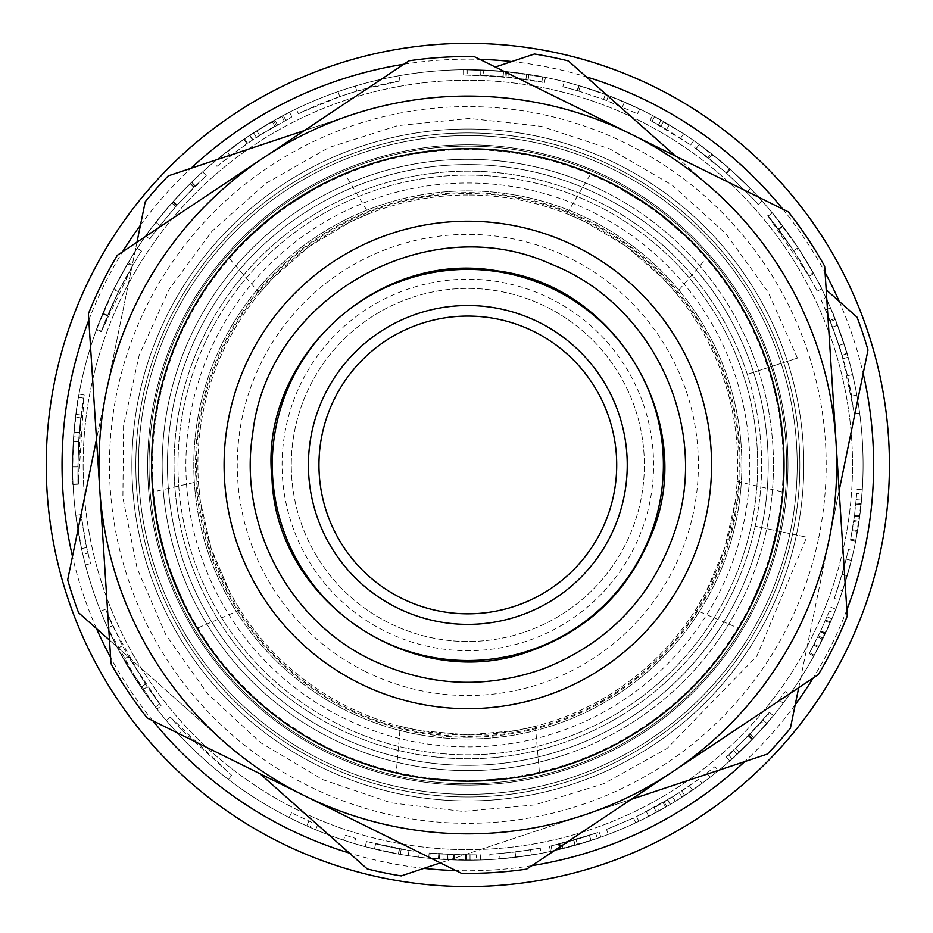 <?xml version="1.0" encoding="UTF-8"?>
<svg xmlns="http://www.w3.org/2000/svg" width="933" height="933" viewBox="0 0 933 933"><rect width="100%" height="100%" fill="white"/><g stroke="black" fill="none" stroke-linecap="round" stroke-linejoin="round"><path stroke-width="0.7" stroke-dasharray="4.67 3.5" d="M198.379 481.475L200.362 501.511L211.091 548.371L229.95 592.595L240.131 609.972L229.95 592.595L211.091 548.371L200.362 501.511L198.379 481.475L152.79 491.994L155.321 513.115L167.112 562.669L186.693 609.681L197.061 628.247L186.693 609.681L167.112 562.669L155.321 513.115L152.79 491.994M567.672 764.978A316.194 316.194 0 0 1 467.83 781.154C511.471 778.425 535.344 775.685 539.461 772.932C535.344 775.685 511.471 778.425 467.83 781.154A316.194 316.194 0 0 0 741.665 306.852A316.194 316.194 0 0 0 193.994 306.852A316.194 316.194 0 0 0 467.83 781.154C424.188 778.425 400.315 775.685 396.198 772.932C400.315 775.685 424.188 778.425 467.83 781.154A316.194 316.194 0 0 1 178.669 337.023A316.194 316.194 0 0 1 701.814 252.272A316.194 316.194 0 0 1 567.672 764.978A316.194 316.194 0 0 1 158.085 401.4A316.194 316.194 0 0 1 677.743 228.48A316.194 316.194 0 0 1 567.672 764.978A316.194 316.194 0 0 0 701.814 252.272A316.194 316.194 0 0 0 178.669 337.023A316.194 316.194 0 0 0 467.83 781.154A316.194 316.194 0 0 0 741.665 306.852A316.194 316.194 0 0 0 193.994 306.852A316.194 316.194 0 0 0 467.83 781.154A316.194 316.194 0 0 0 741.665 306.852A316.194 316.194 0 0 0 193.994 306.852A316.194 316.194 0 0 0 567.672 764.978M344.755 173.69L325.454 182.623L281.976 209.144L243.315 242.3L228.853 257.905L243.315 242.3L281.976 209.144L325.454 182.623L344.755 173.69L368.85 213.797L350.411 221.867L309.15 246.557L272.926 278.162L259.549 293.207L272.926 278.162L309.15 246.557L350.411 221.867L368.85 213.797M706.806 257.905L692.344 242.3L653.683 209.144L610.205 182.623L590.904 173.69L610.205 182.623L653.683 209.144L692.344 242.3L706.806 257.905L676.11 293.207L662.733 278.162L626.51 246.557L585.248 221.867L566.809 213.797L585.248 221.867L626.51 246.557L662.733 278.162L676.11 293.207M738.598 628.247L748.966 609.681L768.559 562.669L780.338 513.115L782.869 491.994L780.338 513.115L768.559 562.669L748.966 609.681L738.598 628.247L695.528 609.972L705.71 592.595L724.579 548.371L735.297 501.511L737.28 481.475L735.297 501.511L724.579 548.371L705.71 592.595L695.528 609.972M747.31 374.343L797.435 358.085L747.31 374.343A293.802 293.802 0 0 0 175.637 495.61A293.802 293.802 0 0 0 467.83 758.751A293.802 293.802 0 0 0 722.27 318.048A293.802 293.802 0 0 0 213.389 318.048A293.802 293.802 0 0 0 467.83 758.751A293.802 293.802 0 0 0 722.27 318.048A293.802 293.802 0 0 0 213.389 318.048A293.802 293.802 0 0 0 467.83 758.751A293.802 293.802 0 0 0 755.17 526.212L806.718 537.21L755.17 526.212M467.83 765.34A300.391 300.391 0 0 0 727.973 314.759A300.391 300.391 0 0 0 207.686 314.759A300.391 300.391 0 0 0 467.83 765.34A300.391 300.391 0 0 0 727.973 314.759A300.391 300.391 0 0 0 207.686 314.759A300.391 300.391 0 0 0 467.83 765.34A300.391 300.391 0 0 0 727.973 314.759A300.391 300.391 0 0 0 207.686 314.759A300.391 300.391 0 0 0 467.83 765.34M400.28 726.329L419.943 730.632L467.83 734.912L515.716 730.632L535.39 726.329L515.716 730.632L467.83 734.912L419.943 730.632L400.28 726.329L396.198 772.932M572.664 779.976A332.008 332.008 0 0 1 142.597 398.228A332.008 332.008 0 0 1 688.239 216.654A332.008 332.008 0 0 1 572.664 779.976A332.008 332.008 0 0 1 142.597 398.228A332.008 332.008 0 0 1 688.239 216.654A332.008 332.008 0 0 1 572.664 779.976M826.183 289.778L857.054 317.185A416.328 416.328 0 0 1 867.993 350.05L790.414 728.148A416.328 416.328 0 0 1 767.416 754.051L584.303 814.987A368.897 368.897 0 0 1 102.77 517.978A368.897 368.897 0 0 1 479.912 96.251A368.897 368.897 0 0 1 584.303 814.987A368.897 368.897 0 0 0 828.644 541.77A368.897 368.897 0 0 0 353.945 114.071A368.897 368.897 0 0 0 220.899 739.018A368.897 368.897 0 0 0 828.644 541.77A368.897 368.897 0 0 0 479.912 96.251A368.897 368.897 0 0 0 102.77 517.978A368.897 368.897 0 0 0 584.303 814.987A368.897 368.897 0 0 1 106.467 390.81A368.897 368.897 0 0 1 712.73 189.072A368.897 368.897 0 0 1 584.303 814.987L401.19 875.912A416.328 416.328 0 0 1 367.264 868.95L259.969 773.714M796.432 534.912A335.962 335.962 0 0 0 364.115 145.408A335.962 335.962 0 0 0 242.953 714.55A335.962 335.962 0 0 0 796.432 534.912A335.962 335.962 0 0 0 364.115 145.408A335.962 335.962 0 0 0 242.953 714.55A335.962 335.962 0 0 0 796.432 534.912M844.108 545.059A384.711 384.711 0 0 0 349.07 99.038A384.711 384.711 0 0 0 210.322 750.762A384.711 384.711 0 0 0 844.108 545.059A384.711 384.711 0 0 0 349.07 99.038A384.711 384.711 0 0 0 210.322 750.762A384.711 384.711 0 0 0 844.108 545.059A384.711 384.711 0 0 0 349.07 99.038A384.711 384.711 0 0 0 210.322 750.762A384.711 384.711 0 0 0 844.108 545.059M780.968 531.623A320.147 320.147 0 0 0 369.001 160.441A320.147 320.147 0 0 0 253.531 702.806A320.147 320.147 0 0 0 780.968 531.623A320.147 320.147 0 0 0 369.001 160.441A320.147 320.147 0 0 0 253.531 702.806A320.147 320.147 0 0 0 780.968 531.623M854.418 547.251A395.242 395.242 0 0 0 345.816 89.008A395.242 395.242 0 0 0 203.266 758.599A395.242 395.242 0 0 0 854.418 547.251A395.242 395.242 0 0 0 345.816 89.008A395.242 395.242 0 0 0 203.266 758.599A395.242 395.242 0 0 0 854.418 547.251A395.242 395.242 0 0 0 345.816 89.008A395.242 395.242 0 0 0 203.266 758.599A395.242 395.242 0 0 0 854.418 547.251M880.192 552.744A421.599 421.599 0 0 1 185.62 778.169A421.599 421.599 0 0 1 337.676 63.945A421.599 421.599 0 0 1 880.192 552.744A421.599 421.599 0 0 0 337.676 63.945A421.599 421.599 0 0 0 185.62 778.169A421.599 421.599 0 0 0 880.192 552.744A421.599 421.599 0 0 0 337.676 63.945A421.599 421.599 0 0 0 185.62 778.169A421.599 421.599 0 0 0 880.192 552.744M861.089 504.601L862.302 489.767L859.725 516.299L855.654 541.175L861.509 500.135L855.853 540.184L859.678 516.73L862.022 493.802L861.089 504.601L855.841 504.065L861.089 504.601M675.352 801.342L702.059 783.312A395.242 395.242 0 0 1 692.473 790.158L684.74 795.359A395.242 395.242 0 0 1 656.482 812.281L648.75 816.363A395.242 395.242 0 0 1 638.848 821.285L665.684 807.115A395.242 395.242 0 0 0 675.352 801.342L672.588 796.852L698.945 779.078L702.059 783.312M635.723 822.778A395.242 395.242 0 0 1 608.386 834.37A395.242 395.242 0 0 0 635.723 822.778L633.484 818.008L635.723 822.778M567.241 847.491L600.934 837.123L575.264 845.321L550.575 851.444L591.09 840.493L559.742 849.368A395.242 395.242 0 0 0 597.388 838.37A395.242 395.242 0 0 1 567.241 847.491L565.911 842.394L561.841 843.432L563.112 848.552M418.73 857.135A395.242 395.242 0 0 1 365.165 846.639L400.292 854.383A395.242 395.242 0 0 0 418.73 857.135L419.384 851.911L418.73 857.135M354.12 843.49A395.242 395.242 0 0 1 343.577 840.166A395.242 395.242 0 0 0 354.12 843.49L355.636 838.44L354.12 843.49M315.622 829.717A395.242 395.242 0 0 1 306.735 825.88L309.849 827.256A395.242 395.242 0 0 0 315.622 829.717L317.652 824.854L315.622 829.717M228.457 779.463A395.242 395.242 0 0 1 166.331 720.533A395.242 395.242 0 0 0 228.457 779.463L231.641 775.276L228.457 779.463M123.657 659.281L156.989 709.08A395.242 395.242 0 0 1 142.796 689.837L117.663 648.272L107.738 627.897A395.242 395.242 0 0 1 100.636 611.185A395.242 395.242 0 0 0 107.738 627.897L141.023 687.248A395.242 395.242 0 0 0 155.449 707.109L123.657 659.281L128.241 656.68L161.141 705.826L156.989 709.08M85.439 564.932A395.242 395.242 0 0 1 81.533 548.604L75.806 515.296C78.617 534.551 80.961 547.566 82.827 554.354A395.242 395.242 0 0 0 85.439 564.932L90.536 563.602L85.439 564.932M73.066 484.484A395.242 395.242 0 0 1 78.99 394.076L73.952 432.049L72.587 466.955L73.31 441.052L75.83 414.369L78.419 397.283C77.311 400.642 75.596 415.348 73.287 441.426C72.517 469.089 72.436 483.317 73.054 484.11C72.319 487.189 72.506 471.422 73.59 436.796L75.48 417.226A395.242 395.242 0 0 0 73.066 484.484L78.325 484.227L73.066 484.484M195.009 186.285L175.777 206.531C158.692 227.081 150.061 237.95 149.898 239.128C150.773 236.994 159.648 225.844 176.512 205.692L206.263 175.707L195.277 186.029L191.592 182.262A395.242 395.242 0 0 0 191.323 182.53L171.824 203.032C154.516 223.873 145.77 234.883 145.595 236.072C146.493 233.915 155.484 222.614 172.57 202.193L190.169 183.661A395.242 395.242 0 0 1 190.519 183.311A395.242 395.242 0 0 1 202.729 171.8A395.242 395.242 0 0 0 191.592 182.262L195.277 186.029L191.323 182.53M226.964 151.589A395.242 395.242 0 0 0 213.587 162.33L243.98 139.215L272.191 121.523L256.727 130.807L289.51 112.217A395.242 395.242 0 0 0 273.614 120.719L249.892 135.227A395.242 395.242 0 0 0 249.578 135.425L226.964 151.589L230.171 155.764L216.981 166.366L213.587 162.33M296.134 108.939A395.242 395.242 0 0 1 399.032 75.736A395.242 395.242 0 0 0 296.134 108.939L298.432 113.686L296.134 108.939M467.2 69.707L505.464 71.503L526.713 74.115L503.598 71.328L463.561 69.73L503.342 71.305C528.381 74.255 542.423 76.296 545.467 77.404L503.598 71.328L480.845 69.917L508.45 71.794L542.761 76.879L506.584 71.608L467.2 69.707L467.2 74.978L483.516 75.293L483.726 70.022M564.162 81.626A395.242 395.242 0 0 1 579.136 85.708L608.573 95.609L639.735 109.044A395.242 395.242 0 0 0 624.469 102.07L605.4 94.42L580.338 86.058A395.242 395.242 0 0 0 564.162 81.626L562.879 86.734L564.162 81.626M650.114 120.205L690.723 144.953L666.617 129.442L652.085 121.243L666.617 129.442L652.085 121.243L654.569 116.602L652.587 115.54L683.551 133.769A395.242 395.242 0 0 1 693.732 140.626A395.242 395.242 0 0 0 683.551 133.769L669.299 124.905A395.242 395.242 0 0 0 654.569 116.602A395.242 395.242 0 0 1 669.299 124.905L654.569 116.602L652.085 121.243L650.114 120.205L652.587 115.54M711.168 153.49L697.721 143.437C702.934 146.749 713.722 155.356 730.119 169.281C751.427 189.504 762.086 200.105 762.074 201.05C759.695 197.668 749.036 187.078 730.119 169.281C713.453 155.17 703.132 146.901 699.144 144.463L729.559 168.78L750.342 188.536L730.212 169.363L711.168 153.49L707.914 157.642L694.653 147.729L697.721 143.437M835.35 319.518L825.88 297.557A395.242 395.242 0 0 1 834.93 318.468C850.709 361.234 845.799 350.12 852.599 374.565A395.242 395.242 0 0 1 859.666 413.109A395.242 395.242 0 0 0 847.106 353.735C837.169 323.844 831.63 308.543 830.51 307.832L844.05 343.799L835.35 319.518L830.452 321.453L821.11 299.785L825.88 297.557M767.754 215.698L809.098 276.226L793.645 250.639L768.151 216.176C772.279 220.55 780.781 232.037 793.645 250.639C809.378 276.495 817.145 290.023 816.97 291.213C817.226 290.221 809.611 276.938 794.111 251.362L798.52 248.47C784.035 227.652 775.125 215.605 771.813 212.339A395.242 395.242 0 0 1 813.716 273.672L798.042 247.746L772.209 212.817C776.396 217.249 785.003 228.888 798.042 247.746C813.984 273.952 821.868 287.656 821.693 288.868C821.95 287.854 814.229 274.395 798.52 248.47L813.226 272.798A395.242 395.242 0 0 0 782.565 225.868L798.52 248.47L794.111 251.362C779.813 230.813 771.031 218.928 767.754 215.698L771.813 212.339M101.3 331.763L132.708 265.532L118.409 291.784L101.522 331.18C103.201 325.407 108.834 312.275 118.409 291.784C132.801 265.159 140.556 251.618 141.676 251.175C140.685 251.455 133.057 264.727 118.794 291.014L114.083 288.659C103.411 311.68 97.498 325.442 96.356 329.955A395.242 395.242 0 0 1 128.171 262.826L113.686 289.452L96.566 329.372C98.28 323.518 103.983 310.211 113.686 289.452C128.276 262.453 136.136 248.738 137.268 248.283C136.265 248.563 128.532 262.021 114.083 288.659L127.658 263.689A395.242 395.242 0 0 0 102.607 313.85L114.083 288.659L118.794 291.014C108.263 313.721 102.443 327.308 101.3 331.763L96.356 329.955M465.567 860.191L480.448 860.004L453.8 859.958L428.644 858.255L453.8 859.958L470.045 860.191L429.647 858.348L453.356 859.934L476.413 860.109L465.567 860.191L465.602 854.92L465.567 860.191M490.128 859.573L515.739 857.287L541.233 853.322L515.739 857.287L490.128 859.573L489.825 854.313L515.109 852.051L489.825 854.313M718.328 770.681A395.242 395.242 0 0 1 710.083 777.259A395.242 395.242 0 0 0 718.328 770.681L714.993 766.611L718.328 770.681M771.824 717.559L752.36 739.298L739.368 752.161L752.803 738.831L773.434 715.611L754.004 737.583L729.769 760.943L753.701 737.898L766.914 723.343C772.291 718.97 728.172 764.01 732.09 758.879L752.056 739.612L771.824 717.559L767.766 714.188L761.34 721.734L765.305 725.198M789.47 694.677A395.242 395.242 0 0 1 783.219 703.179A395.242 395.242 0 0 0 789.47 694.677L785.178 691.61L789.47 694.677M830.125 622.952L835.816 609.202L825.25 633.682L813.774 656.132L831.886 618.847L814.252 655.246L825.075 634.078L834.324 612.969L830.125 622.952L825.297 620.853L830.125 622.952M839.234 600.152L847.246 575.708L853.66 550.727L847.246 575.708L839.234 600.152L834.289 598.345L842.184 574.227L834.289 598.345M856.774 493.417L854.476 515.821L850.674 539.181L854.453 516.031L856.774 493.417L862.022 493.802M852.226 530.702L854.5 515.611L850.488 540.16L852.226 530.702L857.427 531.588M850.674 539.181L855.853 540.184M852.4 529.711L857.59 530.585M855.934 503.144L861.182 503.657M853.835 520.486L859.048 521.232M853.672 521.617L858.885 522.375M856.261 499.668L861.509 500.135M850.488 540.16L855.654 541.175M857.042 489.428L862.302 489.767M698.945 779.078L681.848 790.951L653.963 807.64L636.574 816.538L672.588 796.852M656.529 806.24A389.982 389.982 0 0 0 679.224 792.665L667.771 799.779A389.982 389.982 0 0 1 667.527 799.919L656.529 806.24L659.083 810.847A395.242 395.242 0 0 0 682.081 797.097L670.477 804.304A395.242 395.242 0 0 1 670.232 804.444L659.083 810.847M679.224 792.665L682.081 797.097M667.771 799.779L670.477 804.304M667.527 799.919L670.232 804.444M663.048 802.555L665.684 807.115M636.574 816.538L638.848 821.285M646.336 811.675L648.75 816.363M653.963 807.64L656.482 812.281M681.848 790.951L684.74 795.359M689.475 785.819L692.473 790.158M606.508 829.437L633.484 818.008L606.508 829.437L608.386 834.37L606.508 829.437M561.841 843.432L599.149 832.154L573.83 840.248L549.479 846.289L573.83 840.248L589.446 835.49L551.076 845.939L595.662 833.391L565.911 842.394M595.662 833.391L597.388 838.37L595.662 833.391M558.517 844.237L559.742 849.368M551.076 845.939L552.208 851.094M559.905 843.91L561.141 849.03M589.446 835.49L591.09 840.493M559.275 844.062L560.511 849.182M549.479 846.289L550.575 851.444M599.149 832.154L600.934 837.123M409.004 850.464L419.384 851.911L399.511 848.902L366.541 841.543L409.004 850.464L408.211 855.678L409.004 850.464M375.649 843.875A389.982 389.982 0 0 0 399.511 848.902A389.982 389.982 0 0 1 399.301 848.867L375.649 843.875L374.401 849.007A395.242 395.242 0 0 0 398.589 854.092A395.242 395.242 0 0 1 398.368 854.045L374.401 849.007M399.511 848.902L398.589 854.092L399.511 848.902M399.301 848.867L398.368 854.045M401.19 849.193L400.292 854.383M366.541 841.543L365.165 846.639L366.541 841.543M345.233 835.163L355.636 838.44L345.233 835.163L343.577 840.166L345.233 835.163M311.949 822.428L291.504 812.795L311.949 822.428L309.849 827.256M291.504 812.795L289.125 817.495L291.504 812.795M308.881 821.075L306.735 825.88L308.881 821.075M182.25 730.527L231.641 775.276L170.354 717.127L182.25 730.527L178.39 734.108L182.25 730.527M170.354 717.127L166.331 720.533L170.354 717.127M161.141 705.826L147.134 686.84L122.34 645.834L105.522 609.237L112.531 625.728L145.385 684.286L159.613 703.879L128.241 656.68M159.613 703.879L155.449 707.109M145.385 684.286L141.023 687.248M112.531 625.728L107.738 627.897L112.531 625.728M105.522 609.237L100.636 611.185L105.522 609.237M122.34 645.834L117.663 648.272M147.134 686.84L142.796 689.837M87.959 553.164L90.536 563.602L86.687 547.496L81.031 514.619C83.807 533.618 86.116 546.47 87.959 553.164L82.827 554.354M81.031 514.619L75.806 515.296L81.031 514.619M86.687 547.496L81.533 548.604L86.687 547.496M80.705 417.867L78.325 484.227L84.18 395.021L79.212 432.492L77.859 466.932L78.57 441.367L83.608 398.181C82.512 401.493 80.833 416.013 78.547 441.741C77.789 469.031 77.707 483.072 78.314 483.854C77.602 486.898 77.777 471.34 78.85 437.169L80.705 417.867L75.48 417.226M78.314 483.854L73.054 484.11M83.608 398.181L78.419 397.283M81.066 415.045L75.83 414.369M77.859 466.932L72.587 466.955M84.18 395.021L78.99 394.076M195.37 185.947L177.165 204.957L159.998 225.541L176.757 205.412L195.37 185.947L191.685 182.18L173.246 201.446L155.834 222.311L172.827 201.913L191.685 182.18M159.998 225.541L155.834 222.311M206.263 175.707L202.729 171.8L206.263 175.707M194.216 187.067L190.519 183.311L194.216 187.067M193.866 187.416L190.169 183.661M149.898 239.128L145.595 236.072M216.981 166.366L246.953 143.554L274.803 126.095L259.549 135.262L291.889 116.917L256.423 137.256L230.171 155.764M252.493 139.822L249.578 135.425M252.796 139.612L249.892 135.227M276.203 125.314L273.614 120.719M291.889 116.917L289.51 112.217M259.549 135.262L256.727 130.807M285.743 120.1L283.282 115.435M284.215 120.905L281.731 116.263M246.953 143.554L243.98 139.215M246.86 143.624L243.875 139.285M399.954 80.926C364.616 87.212 330.772 98.128 298.432 113.686L339.752 96.612L356.803 91.119L399.954 80.926L399.032 75.736L399.954 80.926M356.803 91.119L355.298 86.069L356.803 91.119M339.752 96.612L338.014 91.632L339.752 96.612M483.516 75.293L525.932 79.328L503.12 76.576L463.619 75.002L502.875 76.553C527.577 79.468 541.432 81.474 544.429 82.57L503.12 76.576L480.67 75.188L507.914 77.042L541.77 82.046L506.071 76.856L467.2 74.978M541.77 82.046L542.761 76.879M480.67 75.188L480.845 69.917M528.136 79.667L528.941 74.465M544.429 82.57L545.467 77.404M463.619 75.002L463.561 69.73M525.932 79.328L526.713 74.115M578.845 91.107L562.879 86.734L577.655 90.758L606.695 100.542L637.437 113.791L603.569 99.365L578.845 91.107L580.338 86.058L578.845 91.107M622.381 106.91L624.469 102.07L622.381 106.91M637.437 113.791L639.735 109.044L637.437 113.791M577.655 90.758L579.136 85.708M577.189 90.618L578.658 85.568L577.189 90.618M666.617 129.442L669.299 124.905L666.617 129.442M652.085 121.243L654.569 116.602M680.682 138.177L683.551 133.769L680.682 138.177M690.723 144.953L693.732 140.626L690.723 144.953M694.653 147.729C699.797 150.994 710.445 159.485 726.62 173.223C747.648 193.178 758.156 203.639 758.144 204.572C755.8 201.225 745.292 190.775 726.62 173.223C710.176 159.298 699.995 151.134 696.065 148.732L726.072 172.722L746.575 192.221L726.714 173.305L707.914 157.642M746.575 192.221L750.342 188.536M708.893 158.4L712.147 154.26M696.065 148.732L699.144 144.463M758.144 204.572L762.074 201.05M821.11 299.785L830.032 320.427C845.613 362.61 840.761 351.648 847.479 375.766L854.441 413.797L842.056 355.216C832.236 325.722 826.778 310.619 825.67 309.931L839.035 345.42L830.452 321.453M841.846 354.505A389.982 389.982 0 0 1 851.677 396.093A389.982 389.982 0 0 0 843.047 358.657L832.633 327.098L841.846 354.505L846.896 353.012A395.242 395.242 0 0 1 856.867 395.16A395.242 395.242 0 0 0 848.12 357.222L837.566 325.244L846.896 353.012M851.677 396.093L856.867 395.16L851.677 396.093M832.633 327.098L837.566 325.244M839.035 345.42L844.05 343.799L839.035 345.42M825.67 309.931L830.51 307.832M854.441 413.797L859.666 413.109L854.441 413.797M830.032 320.427L834.93 318.468M808.619 275.363A389.982 389.982 0 0 0 778.367 229.052L794.111 251.362L808.619 275.363L813.226 272.798M778.367 229.052L782.565 225.868M816.97 291.213L821.693 288.868M768.151 216.176L772.209 212.817M778.74 229.541L782.939 226.369M809.098 276.226L813.716 273.672M132.194 266.372A389.982 389.982 0 0 0 107.482 315.867L118.794 291.014L132.194 266.372L127.658 263.689M107.482 315.867L102.607 313.85M141.676 251.175L137.268 248.283M101.522 331.18L96.566 329.372M107.715 315.296L102.852 313.266M132.708 265.532L128.171 262.826M476.296 854.838L453.986 854.686L470.022 854.931L430.16 853.112L453.555 854.675L476.296 854.838L476.413 860.109M438.743 853.847L453.986 854.686L429.157 853.007L438.743 853.847L438.358 859.106M430.16 853.112L429.647 858.348M439.746 853.917L439.361 859.176M466.523 854.931L466.512 860.203M449.065 854.476L448.808 859.748M447.922 854.418L447.653 859.69M470.022 854.931L470.045 860.191M429.157 853.007L428.644 858.255M480.285 854.733L480.448 860.004M540.254 848.144L515.109 852.051L540.254 848.144L541.233 853.322M499.575 853.637L530.562 849.858L499.575 853.637L500.006 858.885L531.402 855.06L500.006 858.885M530.562 849.858L531.402 855.06M706.852 773.095L714.993 766.611L706.852 773.095L710.083 777.259L706.852 773.095M761.34 721.734L735.74 748.336L749.001 735.181L769.363 712.264L750.19 733.944L726.282 757.001L749.899 734.259L762.926 719.903C768.232 715.576 724.696 760.022 728.568 754.96L748.266 735.95L767.766 714.188M728.568 754.96L732.09 758.879M762.926 719.903L766.914 723.343M733.513 750.435L737.105 754.296M726.282 757.001L729.769 760.943M769.363 712.264L773.434 715.611M735.74 748.336L739.368 752.161M779.02 699.995L785.178 691.61L779.02 699.995L783.219 703.179L779.02 699.995M829.437 610.987L820.399 631.629L809.634 652.703L820.305 631.816L829.437 610.987L834.324 612.969M813.704 645.1L820.492 631.431L809.156 653.578L813.704 645.1L818.381 647.537M809.634 652.703L814.252 655.246M814.171 644.213L818.847 646.639M825.658 620.002L830.498 622.101M818.358 635.863L823.093 638.172M817.856 636.889L822.591 639.21M827.035 616.795L831.886 618.847M809.156 653.578L813.774 656.132M830.906 607.278L835.816 609.202M848.517 549.584L842.184 574.227L848.517 549.584L853.66 550.727M837.507 589.131L846.254 559.159L837.507 589.131L842.511 590.799L851.374 560.43L842.511 590.799M846.254 559.159L851.374 560.43M846.861 609.879A405.785 405.785 0 0 1 813.133 678.093M795.219 704.695A405.785 405.785 0 0 1 744.709 761.608M531.845 865.661A405.785 405.785 0 0 1 455.91 870.571M423.909 868.355A405.785 405.785 0 0 1 349.362 853.065M152.814 720.742A405.785 405.785 0 0 1 110.595 657.427M96.507 628.609A405.785 405.785 0 0 1 72.482 556.406M88.81 320.031A405.785 405.785 0 0 1 122.526 251.817M140.44 225.215A405.785 405.785 0 0 1 190.95 168.302M403.826 64.249A405.785 405.785 0 0 1 479.76 59.339M511.762 61.555A405.785 405.785 0 0 1 586.297 76.844M782.845 209.167A405.785 405.785 0 0 1 825.064 272.483M839.152 301.301A405.785 405.785 0 0 1 863.177 373.492M495.306 67.024L534.469 53.997A416.328 416.328 0 0 1 568.407 60.96L712.73 189.072A368.897 368.897 0 0 1 829.204 539.099L839.152 490.595M440.364 862.885L631.291 799.348M798.706 687.714L829.204 539.099A368.897 368.897 0 0 1 222.94 740.837L78.605 612.724A416.328 416.328 0 0 1 67.677 579.86L145.245 201.761A416.328 416.328 0 0 1 168.243 175.859L351.356 114.922A368.897 368.897 0 0 1 712.73 189.072L675.69 156.196M136.953 242.195L106.467 390.81A368.897 368.897 0 0 1 351.356 114.922L304.368 130.562M109.476 640.12L222.94 740.837A368.897 368.897 0 0 1 106.467 390.81L96.507 439.315M554.354 724.976A274.034 274.034 0 0 1 199.382 409.879A274.034 274.034 0 0 1 649.753 260.015A274.034 274.034 0 0 1 554.354 724.976A274.034 274.034 0 0 0 649.753 260.015A274.034 274.034 0 0 0 199.382 409.879A274.034 274.034 0 0 0 554.354 724.976A274.034 274.034 0 0 0 649.753 260.015A274.034 274.034 0 0 0 199.382 409.879A274.034 274.034 0 0 0 554.354 724.976M368.243 165.689A315.401 315.401 0 0 1 782.484 486.676A315.401 315.401 0 0 1 168.57 564.535A315.401 315.401 0 0 1 368.243 165.689M613.786 169.689A329.372 329.372 0 0 1 650.558 738.994A329.372 329.372 0 0 1 139.145 486.186A329.372 329.372 0 0 1 613.786 169.689A329.372 329.372 0 0 1 650.558 738.994A329.372 329.372 0 0 1 139.145 486.186A329.372 329.372 0 0 1 613.786 169.689M631.303 134.259A368.897 368.897 0 0 1 672.495 771.871A368.897 368.897 0 0 1 99.703 488.729A368.897 368.897 0 0 1 631.303 134.259L788.432 211.931A408.421 408.421 0 0 1 824.667 266.255L847.257 616.095A408.421 408.421 0 0 1 818.323 674.629L526.655 869.113A408.421 408.421 0 0 1 461.485 873.323L147.227 717.978A408.421 408.421 0 0 1 111.004 663.655L88.402 313.815A408.421 408.421 0 0 1 117.336 255.28L409.004 60.785A408.421 408.421 0 0 1 474.174 56.586L631.303 134.259A368.897 368.897 0 0 1 672.495 771.871A368.897 368.897 0 0 1 99.703 488.729A368.897 368.897 0 0 1 631.303 134.259M609.121 179.136A318.829 318.829 0 0 1 644.715 730.224A318.829 318.829 0 0 1 149.665 485.51A318.829 318.829 0 0 1 609.121 179.136A318.829 318.829 0 0 1 644.715 730.224A318.829 318.829 0 0 1 149.665 485.51A318.829 318.829 0 0 1 609.121 179.136M596.269 205.12A289.848 289.848 0 0 1 628.632 706.106A289.848 289.848 0 0 1 178.588 483.632A289.848 289.848 0 0 1 596.269 205.12A289.848 289.848 0 0 1 559.345 739.974A289.848 289.848 0 0 1 178.669 444.994A289.848 289.848 0 0 1 596.269 205.12M523.576 632.469A176.547 176.547 0 0 1 294.886 429.472A176.547 176.547 0 0 1 585.026 332.929A176.547 176.547 0 0 1 523.576 632.469A176.547 176.547 0 0 1 294.886 429.472A176.547 176.547 0 0 1 585.026 332.929A176.547 176.547 0 0 1 523.576 632.469M518.165 616.212A159.415 159.415 0 0 1 311.669 432.912A159.415 159.415 0 0 1 573.667 345.735A159.415 159.415 0 0 1 518.165 616.212M467.83 194.997A269.964 269.964 0 0 0 234.043 599.931A269.964 269.964 0 0 0 701.628 599.931A269.964 269.964 0 0 0 467.83 194.997A269.964 269.964 0 0 1 737.793 464.949A269.964 269.964 0 0 1 467.83 734.912A269.964 269.964 0 0 1 197.878 464.949A269.964 269.964 0 0 1 467.83 194.997M467.83 746.901A281.941 281.941 0 0 0 712.007 323.984A281.941 281.941 0 0 0 223.663 323.984A281.941 281.941 0 0 0 467.83 746.901A281.941 281.941 0 0 0 712.007 323.984A281.941 281.941 0 0 0 223.663 323.984A281.941 281.941 0 0 0 467.83 746.901A281.941 281.941 0 0 0 712.007 323.984A281.941 281.941 0 0 0 223.663 323.984A281.941 281.941 0 0 0 467.83 746.901M818.334 539.577A358.354 358.354 0 0 1 227.955 731.192A358.354 358.354 0 0 1 357.199 124.101A358.354 358.354 0 0 1 818.334 539.577M854.453 516.031L859.678 516.73M854.476 515.821L859.701 516.509M854.593 514.899L859.818 515.576M854.5 515.611L859.725 516.299L854.5 515.611M664.086 801.948L666.745 806.497M573.62 840.306L575.055 845.38M573.83 840.248L575.264 845.321L573.83 840.248M576.093 839.607L577.55 844.668M78.85 437.169L73.59 436.796M78.547 441.741L73.287 441.426M78.57 441.367L73.31 441.052M79.212 432.492L73.952 432.049M177.165 204.957L173.246 201.446M176.757 205.412L172.827 201.913M176.512 205.692L172.57 202.193M175.777 206.531L171.824 203.032M247.572 143.134L244.598 138.784M256.423 137.256L253.566 132.824M277.381 124.637L274.815 120.042M274.803 126.095L272.191 121.523M506.071 76.856L506.584 71.608M507.914 77.042L508.45 71.794M503.12 76.576L503.598 71.328L503.12 76.576M502.875 76.553L503.342 71.305M504.963 76.751L505.464 71.503M603.569 99.365L605.4 94.42M606.695 100.542L608.573 95.609M658.581 124.812L661.159 120.217M660.949 126.153L663.561 121.57M726.714 173.305L730.212 169.363M726.072 172.722L729.559 168.78M726.62 173.223L730.119 169.281L726.62 173.223M843.047 358.657L848.12 357.222M842.056 355.216L847.106 353.735M847.479 375.766L852.599 374.565M793.645 250.639L798.042 247.746L793.645 250.639M118.409 291.784L113.686 289.452L118.409 291.784M453.555 854.675L453.356 859.934M453.765 854.675L453.578 859.946M454.698 854.71L454.511 859.981M453.986 854.686L453.8 859.958L453.986 854.686M515.109 852.051L515.739 857.287M514.958 852.074L515.599 857.299M748.266 735.95L752.056 739.612M749.899 734.259L753.701 737.898M750.19 733.944L754.004 737.583M749.001 735.181L752.803 738.831M748.558 735.647L752.36 739.298M820.305 631.816L825.075 634.078M820.399 631.629L825.157 633.88M820.795 630.79L825.565 633.029M820.492 631.431L825.25 633.682L820.492 631.431M842.184 574.227L847.246 575.708M842.149 574.366L847.199 575.848M564.337 754.972A305.662 305.662 0 0 0 670.745 236.364A305.662 305.662 0 0 0 168.406 403.522A305.662 305.662 0 0 0 564.337 754.972M559.345 739.974A289.848 289.848 0 0 1 183.894 406.695A289.848 289.848 0 0 1 660.249 248.19A289.848 289.848 0 0 1 559.345 739.974M365.654 671.643A230.568 230.568 0 0 1 261.135 362.785A230.568 230.568 0 0 1 570.005 258.266A230.568 230.568 0 0 1 674.524 567.124A230.568 230.568 0 0 1 365.654 671.643M603.278 190.95A305.662 305.662 0 0 0 162.808 484.659A305.662 305.662 0 0 0 637.402 719.261A305.662 305.662 0 0 0 603.278 190.95M526.48 641.216A185.772 185.772 0 0 1 285.86 427.617A185.772 185.772 0 0 1 591.149 326.025A185.772 185.772 0 0 1 526.48 641.216M467.83 736.359A271.398 271.398 0 0 0 702.876 329.256A271.398 271.398 0 0 0 232.795 329.256A271.398 271.398 0 0 0 467.83 736.359M467.83 737.28A272.319 272.319 0 0 0 703.669 328.789A272.319 272.319 0 0 0 231.99 328.789A272.319 272.319 0 0 0 467.83 737.28M240.131 609.972L197.061 628.247M535.39 726.329L539.461 772.932M737.28 481.475L782.869 491.994M566.809 213.797L590.904 173.69M259.549 293.207L228.853 257.905M797.435 358.085L768.127 292.087L725.781 233.6L672.226 185.154L609.785 148.872L541.187 126.305L469.404 118.456L397.551 125.652L328.754 147.589L265.998 183.311L212.001 231.256L169.118 289.358L139.215 355.088L123.576 425.588L122.888 497.802L137.186 568.582L165.852 634.86L207.627 693.767L260.704 742.726L322.771 779.626L391.149 802.858L462.85 811.418L534.772 804.922L603.791 783.673L666.897 748.569L756.826 656.132L806.718 537.21"/><path stroke-width="1.4" d="M880.192 552.744A421.599 421.599 0 0 0 337.676 63.945A421.599 421.599 0 0 0 185.62 778.169A421.599 421.599 0 0 0 880.192 552.744M863.177 373.492A405.785 405.785 0 0 1 846.861 609.879M813.133 678.093A405.785 405.785 0 0 1 795.219 704.695M744.709 761.608A405.785 405.785 0 0 1 531.845 865.661M455.91 870.571A405.785 405.785 0 0 1 423.909 868.355M349.362 853.065A405.785 405.785 0 0 1 152.814 720.742M110.595 657.427A405.785 405.785 0 0 1 96.507 628.609M72.482 556.406A405.785 405.785 0 0 1 88.81 320.031M122.526 251.817A405.785 405.785 0 0 1 140.44 225.215M190.95 168.302A405.785 405.785 0 0 1 403.826 64.249M479.76 59.339A405.785 405.785 0 0 1 511.762 61.555M586.297 76.844A405.785 405.785 0 0 1 782.845 209.167M825.064 272.483A405.785 405.785 0 0 1 839.152 301.301M826.183 289.778L857.054 317.185A416.328 416.328 0 0 1 867.993 350.05L839.152 490.595M631.291 799.348L767.416 754.051A416.328 416.328 0 0 0 790.414 728.148L798.706 687.714M259.969 773.714L367.264 868.95A416.328 416.328 0 0 0 401.19 875.912L440.364 862.885M495.306 67.024L534.469 53.997A416.328 416.328 0 0 1 568.407 60.96L675.69 156.196M136.953 242.195L145.245 201.761A416.328 416.328 0 0 1 168.243 175.859L304.368 130.562M109.476 640.12L78.605 612.724A416.328 416.328 0 0 1 67.677 579.86L96.507 439.315M835.956 441.181L824.667 266.255A408.421 408.421 0 0 0 788.432 211.931L474.174 56.586A408.421 408.421 0 0 0 409.004 60.785L117.336 255.28A408.421 408.421 0 0 0 88.402 313.815L111.004 663.655A408.421 408.421 0 0 0 147.227 717.978L461.485 873.323A408.421 408.421 0 0 0 526.655 869.113L818.323 674.629A408.421 408.421 0 0 0 847.257 616.095L835.956 441.181M631.303 134.259A368.897 368.897 0 0 0 99.703 488.729A368.897 368.897 0 0 0 672.495 771.871A368.897 368.897 0 0 0 631.303 134.259M607.954 181.492A316.194 316.194 0 0 1 643.257 728.032A316.194 316.194 0 0 1 152.289 485.335A316.194 316.194 0 0 1 607.954 181.492M518.165 616.212A159.415 159.415 0 0 0 573.667 345.735A159.415 159.415 0 0 0 311.669 432.912A159.415 159.415 0 0 0 518.165 616.212A159.415 159.415 0 0 0 573.667 345.735A159.415 159.415 0 0 0 311.669 432.912A159.415 159.415 0 0 0 518.165 616.212M359.823 683.457A243.746 243.746 0 0 0 711.063 449.239A243.746 243.746 0 0 0 332.603 262.161A243.746 243.746 0 0 0 359.823 683.457M529.582 650.511A195.557 195.557 0 0 1 276.261 425.646A195.557 195.557 0 0 1 597.656 318.701A195.557 195.557 0 0 1 529.582 650.511M514.841 606.217A148.872 148.872 0 0 1 321.99 435.035A148.872 148.872 0 0 1 566.669 353.619A148.872 148.872 0 0 1 514.841 606.217M371.497 659.841C427.781 686.513 485.265 689.429 543.951 668.588C609.179 642.522 652.995 596.199 675.387 529.617C710.036 426.521 652.983 304.146 551.741 264.412C427.466 207.114 267.631 297.522 252.715 433.553C238.102 524.264 288.554 620.352 371.497 659.841M529.816 651.222C414.03 694.397 276.226 602.17 272.004 478.664C258.721 361.934 374.238 249.018 497.172 270.85C621.063 286.326 698.047 428.329 650.861 535.927C627.652 592.35 587.3 630.79 529.816 651.222"/></g></svg>
